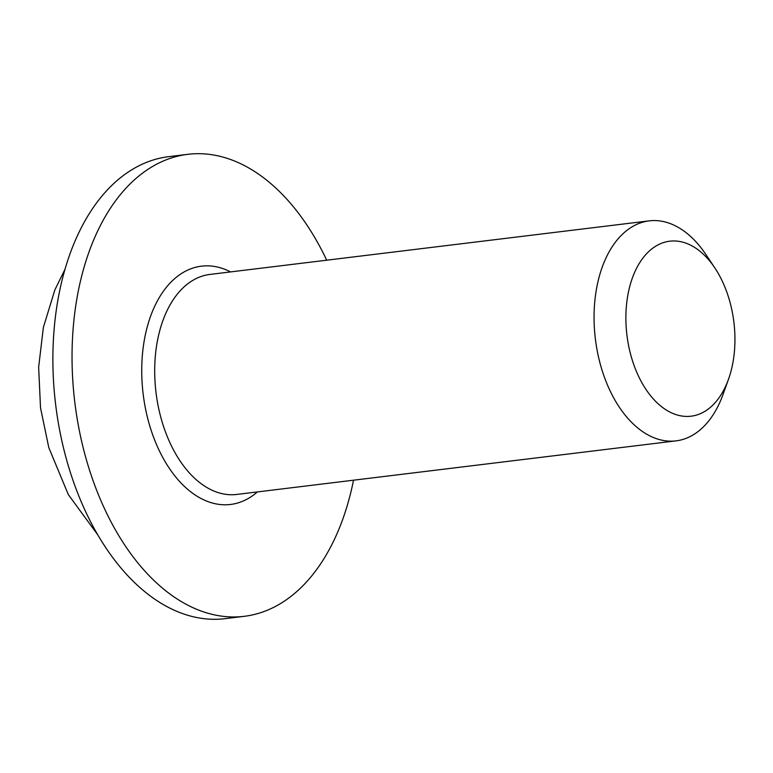 <?xml version="1.0" encoding="UTF-8"?>
<svg xmlns="http://www.w3.org/2000/svg" width="773" height="773" viewBox="0 0 773 773"><rect width="100%" height="100%" fill="white"/><g stroke="black" fill="none" stroke-linecap="round" stroke-linejoin="round"><path stroke-width="1.16" d="M187.829 154.329L168.669 156.668A232.712 142.193 83 0 0 132.57 169.306A232.712 142.193 83 0 0 60.671 435.344A232.712 142.193 83 0 0 225.011 618.671L244.171 616.332A232.712 142.193 -97 0 1 79.832 433.015A232.712 142.193 -97 0 1 151.73 166.968A232.712 142.193 -97 0 1 187.829 154.329A232.712 142.193 -97 0 1 326.699 260.192M353.532 480.197A232.712 142.193 -97 0 1 244.171 616.332M714.909 268.028L705.962 254.607A110.819 67.715 83 0 0 649.194 220.865A110.819 67.715 83 0 0 632.005 226.885A110.819 67.715 83 0 0 597.771 353.58A110.819 67.715 83 0 0 676.027 440.871A110.819 67.715 83 0 0 723.016 394.481L728.475 379.301A88.161 53.868 -97 0 1 641.31 381.678A88.161 53.868 -97 0 1 656.074 245.978A88.161 53.868 -97 0 1 714.909 268.028A88.161 53.868 -97 0 1 728.475 379.301M676.027 440.871L236.673 494.449A110.819 67.715 -97 0 1 161.924 421.256A110.819 67.715 -97 0 1 192.651 280.464A110.819 67.715 -97 0 1 209.841 274.444L649.194 220.865M230.586 271.912A120.047 73.358 83 0 0 182.843 272.685A120.047 73.358 83 0 0 149.566 425.208A120.047 73.358 83 0 0 257.419 491.918M65.135 269.004L54.893 289.836L43.385 327.337L38.65 367.175L40.515 407.825L48.815 447.664L68.333 494.614L97.514 534.501"/></g></svg>
